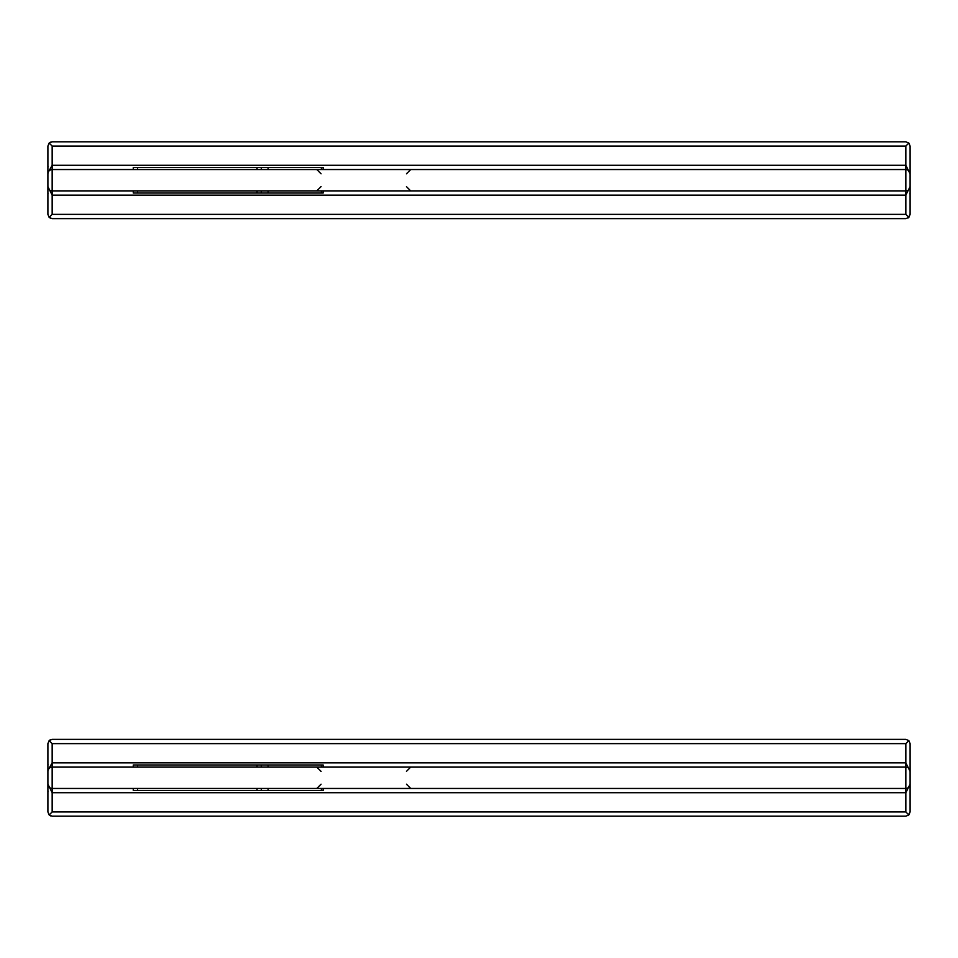 <?xml version="1.0" encoding="UTF-8"?>
<svg xmlns="http://www.w3.org/2000/svg" width="958" height="958" viewBox="0 0 958 958"><rect width="100%" height="100%" fill="white"/><g stroke="black" fill="none" stroke-linecap="round" stroke-linejoin="round"><path stroke-width="1.44" d="M323.121 767.107L323.121 764.975L257.043 764.975L257.043 767.107M50.786 815.965L49.145 814.947L52.163 816.192L905.837 816.192L908.855 814.947L905.837 811.929L52.163 811.929L52.163 767.107L905.837 767.107A4.263 4.263 0 0 1 910.1 771.382L905.837 762.843L905.837 788.458L52.163 788.458A4.263 4.263 0 0 1 47.9 784.183L52.163 792.721L905.837 792.721L910.1 784.183L910.1 811.929L908.064 815.569M52.163 767.107A4.263 4.263 0 0 0 47.9 771.382A4.263 4.263 0 0 1 52.163 767.107L52.163 762.843L48.092 770.1M48.128 769.992L48.63 768.999M49.876 767.777L51.397 767.178M47.9 801.259L47.9 754.305M47.9 811.929L49.145 814.947L47.9 811.929L47.9 743.636L49.253 740.726M910.1 801.259L910.1 771.382L910.1 784.183L909.37 786.566M907.298 742.163L908.855 740.618L905.837 739.372L908.855 740.618L910.1 743.636L910.1 771.382M52.163 811.929L49.145 814.947M51.397 788.386L49.876 787.787M48.63 786.566L48.128 785.572M48.092 785.464L47.9 784.183A4.263 4.263 0 0 0 52.163 788.458M908.124 787.787L906.603 788.386M905.837 788.458A4.263 4.263 0 0 0 910.1 784.183A4.263 4.263 0 0 1 905.837 788.458L905.837 811.929M906.603 767.178L908.124 767.777M909.37 768.999L910.016 770.555M908.855 740.618L905.837 743.636L52.163 743.636L49.145 740.618L47.9 743.636M49.277 740.498L50.163 739.863M50.271 739.815L52.163 739.372L49.145 740.618M905.837 739.372L52.163 739.372M908.855 814.947L910.1 811.929M261.318 788.458L261.318 790.59L323.121 790.59L323.121 788.458M257.043 788.458L257.043 790.59L261.318 790.59M133.27 788.458L133.27 790.59L137.533 790.59L137.533 788.458M257.043 790.59L137.533 790.59M257.043 764.975L133.27 764.975L133.27 767.107M261.318 764.975L261.318 767.107M323.121 169.542L323.121 167.411L257.043 167.411L257.043 169.542M50.786 218.4L49.145 217.382L52.163 218.628L905.837 218.628L908.855 217.382L905.837 214.364L52.163 214.364L52.163 169.542L905.837 169.542A4.263 4.263 0 0 1 910.1 173.817L905.837 165.279L905.837 190.893L52.163 190.893A4.263 4.263 0 0 1 47.9 186.618L52.163 195.157L905.837 195.157L910.1 186.618L910.1 214.364L908.064 218.005M52.163 169.542A4.263 4.263 0 0 0 47.9 173.817A4.263 4.263 0 0 1 52.163 169.542L52.163 165.279L48.092 172.536M48.128 172.428L48.63 171.434M49.876 170.213L51.397 169.614M47.9 203.695L47.9 156.741M47.9 214.364L49.145 217.382L47.9 214.364L47.9 146.071L49.253 143.161M910.1 203.695L910.1 173.817L910.1 186.618L909.37 189.001M907.298 144.598L908.855 143.053L905.837 141.808L908.855 143.053L910.1 146.071L910.1 173.817M52.163 214.364L49.145 217.382M51.397 190.822L49.876 190.223M48.63 189.001L48.128 188.007M48.092 187.9L47.9 186.618A4.263 4.263 0 0 0 52.163 190.893M908.124 190.223L906.603 190.822M905.837 190.893A4.263 4.263 0 0 0 910.1 186.618A4.263 4.263 0 0 1 905.837 190.893L905.837 214.364M906.603 169.614L908.124 170.213M909.37 171.434L910.016 172.991M908.855 143.053L905.837 146.071L52.163 146.071L49.145 143.053L47.9 146.071M49.277 142.934L50.163 142.299M50.271 142.251L52.163 141.808L49.145 143.053M905.837 141.808L52.163 141.808M908.855 217.382L910.1 214.364M261.318 190.893L261.318 193.025L323.121 193.025L323.121 190.893M257.043 190.893L257.043 193.025L261.318 193.025M133.27 190.893L133.27 193.025L137.533 193.025L137.533 190.893M257.043 193.025L137.533 193.025M257.043 167.411L133.27 167.411L133.27 169.542M261.318 167.411L261.318 169.542M321.349 764.975L321.349 767.107M52.163 743.636L52.163 762.843L905.837 762.843L905.837 743.636M321.349 788.458L321.349 790.59M268.084 788.458L268.084 790.59M137.533 764.975L137.533 767.107M268.084 764.975L268.084 767.107M321.349 167.411L321.349 169.542M52.163 146.071L52.163 165.279L905.837 165.279L905.837 146.071M321.349 190.893L321.349 193.025M268.084 190.893L268.084 193.025M137.533 167.411L137.533 169.542M268.084 167.411L268.084 169.542M47.9 764.975L47.984 764.149M321.074 784.183L316.799 788.458M406.443 784.183L410.707 788.458M47.984 785.009L47.9 784.183M910.1 784.183L910.016 785.009M47.9 771.382L47.984 770.555M47.984 791.416L47.9 790.59M406.443 771.382L410.707 767.107M321.074 771.382L316.799 767.107M47.9 167.411L47.984 166.584M321.074 186.618L316.799 190.893M406.443 186.618L410.707 190.893M910.1 193.025L909.98 194.019L910.1 193.025M47.984 187.445L47.9 186.618M910.1 186.618L910.016 187.445M47.9 173.817L47.984 172.991M47.984 193.851L47.9 193.025M406.443 173.817L410.707 169.542M321.074 173.817L316.799 169.542"/></g></svg>

